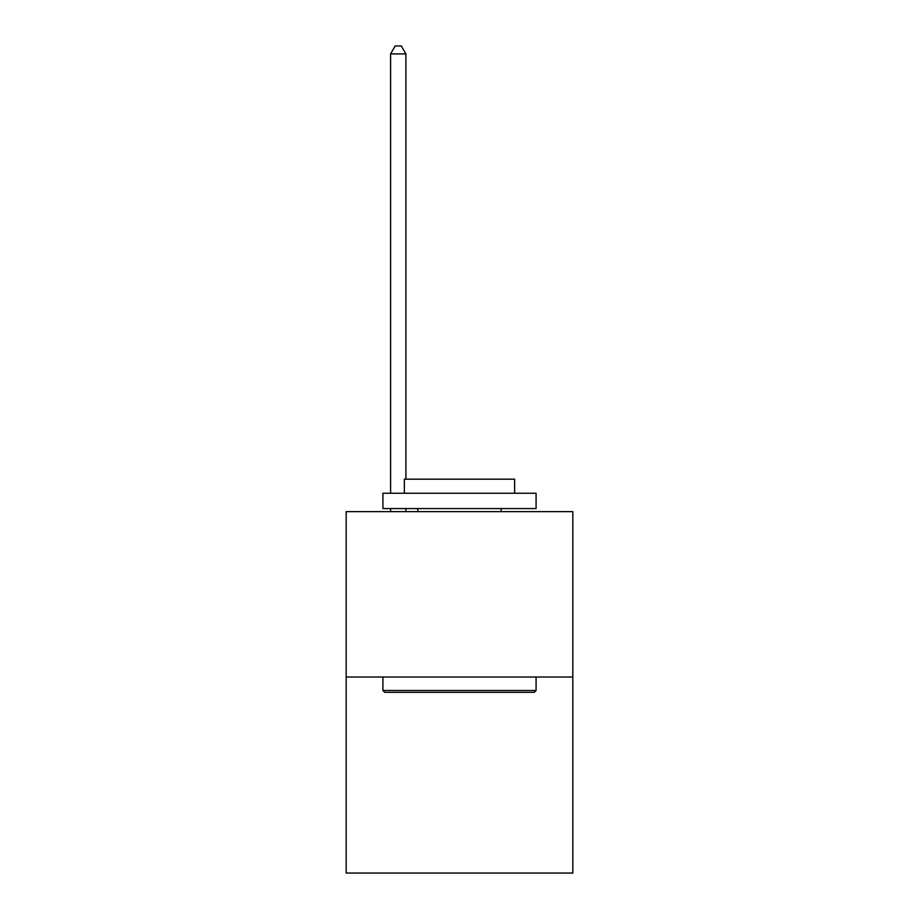 <?xml version="1.0" encoding="UTF-8"?>
<svg xmlns="http://www.w3.org/2000/svg" width="919" height="919" viewBox="0 0 919 919"><rect width="100%" height="100%" fill="white"/><g stroke="black" fill="none" stroke-linecap="round" stroke-linejoin="round"><path stroke-width="1.38" d="M572.824 677.027L572.824 511.63L346.176 511.63L346.176 873.05L572.824 873.05L572.824 677.027L346.176 677.027M534.238 692.34L384.762 692.34L382.924 690.502L536.076 690.502L534.238 692.34M382.924 493.25L536.076 493.25L536.076 508.563L382.924 508.563L382.924 493.25M514.629 493.25L514.629 479.167L404.371 479.167L404.371 493.25M382.924 677.027L382.924 690.502M536.076 677.027L536.076 690.502M417.846 508.563L417.846 511.63M501.154 508.563L501.154 511.63M405.899 479.167L405.899 53.911L390.586 53.911L390.586 493.25M390.586 508.563L390.586 511.63M405.899 508.563L405.899 511.63M390.586 53.911L395.181 45.95L401.304 45.95L405.899 53.911"/></g></svg>
